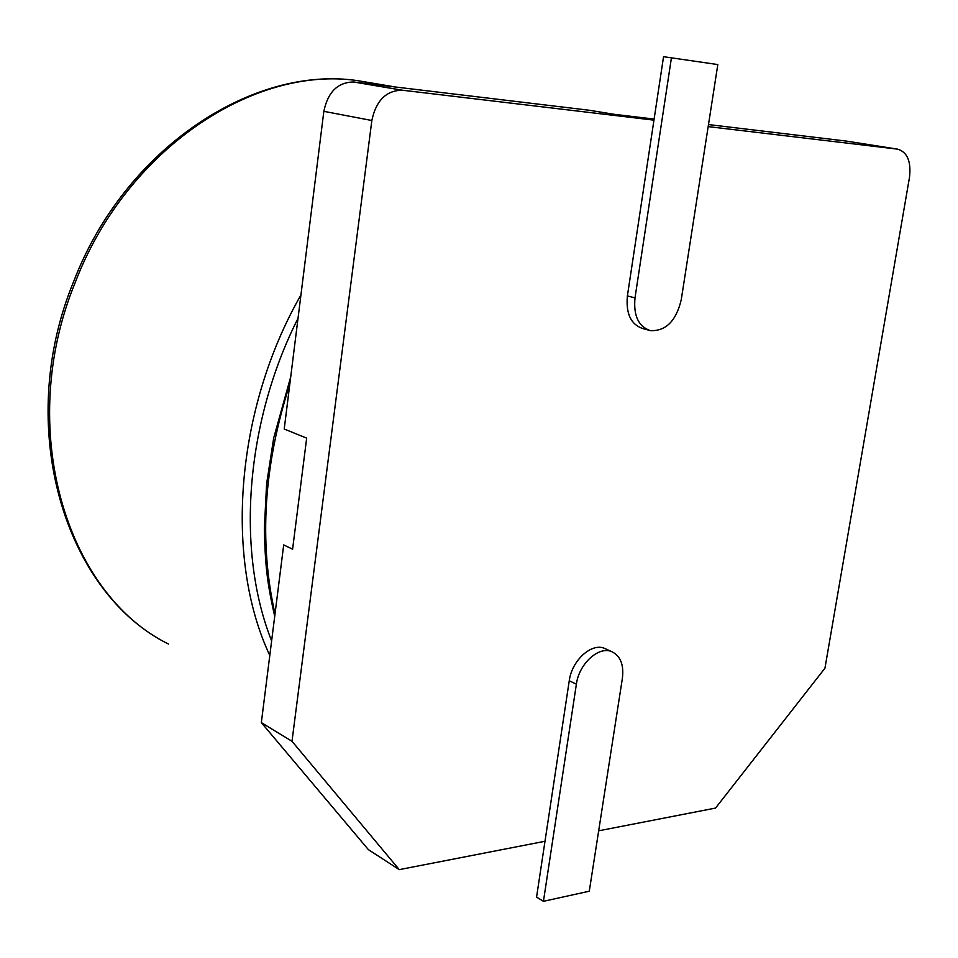 <?xml version="1.0" encoding="UTF-8"?>
<svg xmlns="http://www.w3.org/2000/svg" width="958" height="958" viewBox="0 0 958 958"><rect width="100%" height="100%" fill="white"/><g stroke="black" fill="none" stroke-linecap="round" stroke-linejoin="round"><path stroke-width="1.44" d="M654.122 119.079L614.138 114.301L589.266 110.254L353.634 81.993C337.803 82.232 327.875 92.016 323.84 111.332L284.215 429.028L306.668 438.129L292.597 549.197L283.7 544.91L261.342 722.619L291.998 741.288L371.848 120.504L323.84 111.332M298.022 318.319C245.176 422.909 235.967 551.269 271.629 640.89M708.178 126.6L897.466 149.125C907.262 151.939 911.274 161.303 909.513 177.218L824.946 668.205L715.542 808.073L598.678 830.814M543.437 901.31L576.381 684.18C578.979 663.714 598.918 645.692 611.887 651.703C620.485 655.955 623.993 664.792 622.401 678.228L589.278 891.215L543.437 901.31L536.564 897.095L544.994 841.268L399.27 869.636L368.399 849.65L261.342 722.619M371.848 120.504C376.063 100.59 386.17 90.483 402.192 90.196L653.955 120.145L663.547 56.69L717.817 64.569L681.258 299.698C676.144 320.978 665.846 331.288 650.35 330.63C638.483 326.606 633.37 315.697 634.998 297.89L671.45 57.708M708.501 124.564L846.501 141.113L897.466 149.125M399.27 869.636L291.998 741.288M544.994 841.268L569.256 680.743C571.83 660.349 591.721 642.435 604.69 648.434L605.935 648.997M648.758 330.199L642.782 328.558C630.915 324.534 625.79 313.649 627.394 295.926L653.955 120.145M289.819 384.134C263.701 465.169 258.78 541.749 275.018 613.886M402.456 90.22L353.897 82.029M300.944 294.944C235.417 409.341 224.316 558.765 269.797 655.428M375.584 83.669L357.729 80.676C254.181 65.12 126.169 149.029 75.215 282.514C15.436 427.867 65.862 593.697 168.464 644.027C64.581 592.834 13.759 426.609 73.658 281.532C124.624 148.502 252.996 64.952 357.729 80.676L395.738 87.046M634.998 297.89L627.394 295.926M576.381 684.18L569.256 680.743M290.729 376.805L273.689 438.022L266.599 483.886L264.336 528.9C265.234 563.987 266.659 581.039 274.718 616.341M402.192 90.196L353.634 81.993M604.69 648.434L611.887 651.703"/></g></svg>
